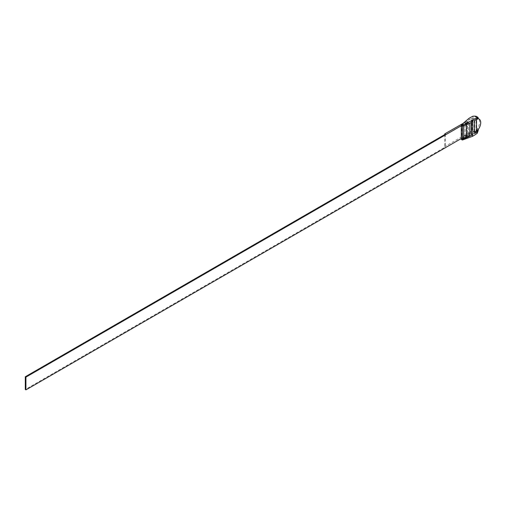 <?xml version="1.0" encoding="UTF-8"?>
<svg xmlns="http://www.w3.org/2000/svg" width="506" height="506" viewBox="0 0 506 506"><rect width="100%" height="100%" fill="white"/><g stroke="black" fill="none" stroke-linecap="round" stroke-linejoin="round"><path stroke-width="0.38" stroke-dasharray="2.53 1.9" d="M466.798 124.571L469.821 122.825L467.557 121.516L462.282 123.843M461.289 125.76L462.617 124.995L466.45 124.716M467.481 122.186L462.212 124.514L466.152 124.229L468.588 122.825L467.481 122.186L467.481 134.95L462.212 137.278L466.152 136.993L468.588 135.589L467.481 134.95M461.289 138.524L463.724 137.676M469.821 135.589L467.557 134.28L461.674 136.879L444.755 146.645L445.369 146.999L25.3 389.525M469.821 122.825L469.821 123.198M467.557 121.516L467.557 134.28M461.674 124.115L461.674 136.879M444.755 134.59L444.755 146.645M445.369 134.235L445.369 146.999M462.617 124.995L462.617 137.758M462.212 124.514L462.212 137.278M466.152 124.229L466.152 136.993M468.588 122.825L468.588 135.589M476.538 116.506A3.125 1.803 -60 0 1 477.183 118.107A7.944 4.586 -60 0 1 477.974 118.41A7.944 4.586 -60 0 1 477.183 128.796A3.125 1.803 -60 0 1 476.083 131.813L472.983 131.971A62.232 35.932 -60 0 1 469.119 134.4L461.668 139.251A62.504 36.084 -60 0 1 461.289 139.378M475.064 132.06L475.336 132.724L477.544 132.806M469.119 118.246L469.119 119.84A46.9 27.077 0 0 0 461.668 125.437L461.668 124.596M465.046 123.489L467.481 122.085L468.588 122.724L468.588 135.69L466.152 137.094L466.152 124.128L465.046 123.489L465.046 136.456L466.152 137.094M467.481 122.085L467.481 135.051L468.588 135.69M469.119 119.84L471.662 118.372L471.662 131.339L474.577 131.573M472.983 116.209L472.983 131.971M461.668 125.437L462.617 124.893L462.617 137.86L461.668 138.41A46.9 27.077 180 0 1 469.119 132.806L469.821 132.395M471.263 131.566L471.662 131.339M477.183 118.107L478.284 118.746M477.183 128.796L478.284 129.435M461.668 138.41L461.668 139.251M462.775 126.076L463.724 125.754M474.577 120.567L471.263 120.308L471.484 122.338M471.263 121.459L471.263 122.452M476.083 116.361L476.083 131.813M478.069 118.708A7.944 4.586 120 0 0 476.525 118.834L476.525 119.492M462.617 137.86L463.724 138.499M462.617 124.893L463.724 125.532M465.046 136.456L467.481 135.051M474.577 133.533L471.263 133.28L471.263 134.425M468.588 122.724L466.152 124.128M471.662 118.372L476.525 118.834M471.484 121.585L472.806 121.585M474.135 120.308L474.135 133.28M472.098 118.625L472.098 131.592M471.263 120.308L471.263 133.28M469.119 132.806L469.119 134.4M474.577 132.104L473.692 131.592M475.817 119.852L473.692 118.625M477.974 118.41L478.29 118.594"/><path stroke-width="0.76" d="M466.45 124.716L466.798 124.571M462.282 123.843L444.755 133.881L445.369 134.235L25.3 376.761L25.92 377.122L461.289 125.76M463.724 137.676L466.564 137.474L469.821 135.589L469.821 123.198M25.3 376.761L25.3 389.525L25.92 389.886L461.289 138.524M466.564 124.71L466.564 137.474M444.755 133.881L444.755 134.59M25.92 377.122L25.92 389.886M462.775 125.235A62.504 36.084 -60 0 0 462.395 125.545A9.38 5.414 -120 0 0 461.845 125.197A9.38 5.414 -120 0 0 461.289 124.906A62.504 36.084 120 0 1 461.668 124.596L469.119 118.246A62.232 35.932 120 0 1 472.983 116.209L475.064 116.114L475.336 116.62L477.544 117.253L477.228 117.74A62.232 35.932 120 0 0 472.477 120.181L472.477 121.775A46.9 27.077 0 0 1 462.775 126.076L462.775 125.235L472.477 120.181M462.395 125.545L462.395 140.017A9.38 5.414 60 0 1 461.845 139.726A9.38 5.414 60 0 1 461.289 139.378L461.289 124.906M471.263 122.452L471.263 134.425L472.806 134.558L472.806 121.585L472.477 121.775M472.806 134.558L472.477 134.748A46.9 27.077 180 0 1 462.775 139.049L462.775 139.89L472.477 136.342A62.232 35.932 -60 0 0 477.228 133.299L478.069 130.839A3.125 1.803 120 0 0 478.284 129.435A7.944 4.586 120 0 0 479.081 119.049A7.944 4.586 120 0 0 478.284 118.746A3.125 1.803 120 0 0 478.069 117.588L478.069 118.708L477.228 119.245A7.944 4.586 -60 0 0 475.817 119.852L474.577 120.567L474.577 133.533L475.817 132.819L474.577 132.104M475.817 132.819A7.944 4.586 -60 0 0 477.228 131.794L477.228 133.299M477.228 117.74L477.228 119.245M478.069 117.588L477.544 117.253L478.069 117.588M477.228 131.794L478.069 129.726L478.069 130.839M469.821 132.395L471.263 131.566M462.395 140.017A62.504 36.084 120 0 0 462.775 139.89M475.064 116.114L476.083 116.361A3.125 1.803 -60 0 1 476.538 116.506L477.841 117.253M462.775 139.049L463.724 138.499L463.724 125.754M471.484 122.338L471.484 134.558M476.525 119.492L476.525 131.383A7.944 4.586 120 0 0 478.069 129.726M476.525 131.383L474.577 131.573M472.477 134.748L472.477 136.342M478.29 118.594L479.081 119.049"/></g></svg>
